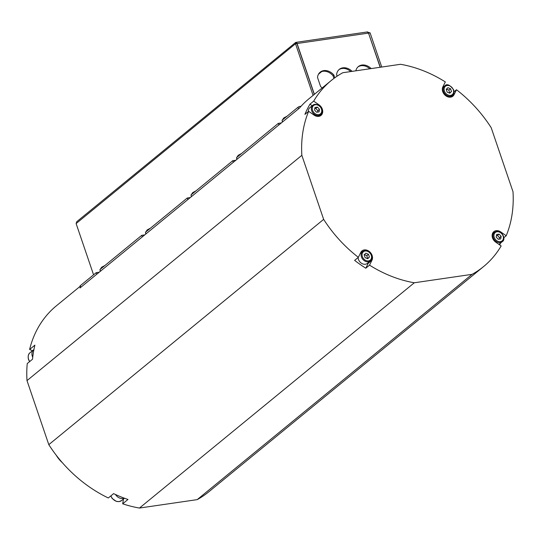 <?xml version="1.0" encoding="UTF-8"?>
<svg xmlns="http://www.w3.org/2000/svg" width="540" height="540" viewBox="0 0 540 540"><rect width="100%" height="100%" fill="white"/><g stroke="black" fill="none" stroke-linecap="round" stroke-linejoin="round"><path stroke-width="0.81" d="M61.432 461.626A26.136 20.628 -129.3 0 1 57.031 456.253M56.214 455.207A25.636 20.23 50.7 0 0 62.296 462.625M453.992 91.793L456.496 89.741A120.238 94.878 -129.3 0 1 491.198 127.697L513 191.741A120.238 94.878 -129.3 0 1 506.203 235.757L500.776 231.957A6.973 5.501 -129.3 0 0 493.837 231.66A6.973 5.501 -129.3 0 0 495.727 242.143L501.154 245.943A120.238 94.878 -129.3 0 1 483.644 266.524L208.798 491.805A120.238 94.878 -129.3 0 1 197.195 499.628L139.462 508.052A120.238 94.878 -129.3 0 1 122.688 503.807L127.987 499.46A120.238 94.878 50.7 0 1 113.609 493.627L108.311 497.968A120.238 94.878 -129.3 0 1 48.803 444.656L27 380.612L301.847 155.324A120.238 94.878 -129.3 0 1 308.644 111.314L304.918 114.365A120.238 94.878 -129.3 0 1 309.967 104.18L313.693 101.129A120.238 94.878 -129.3 0 1 331.202 80.548A120.238 94.878 -129.3 0 1 342.806 72.725L400.538 64.294A120.238 94.878 -129.3 0 1 445.318 81.918L442.868 86.866A6.973 5.501 -129.3 0 0 445.014 95.128A6.973 5.501 -129.3 0 0 452.878 96.167A6.973 5.501 -129.3 0 0 454.046 94.682L451.19 97.025M443.273 86.049A120.238 94.878 -129.3 0 1 444.008 86.535M122.688 503.807L123.491 499.001M32.549 350.683L29.599 349.481L34.891 345.141A120.238 94.878 50.7 0 0 32.535 359.228L27.236 363.569A120.238 94.878 -129.3 0 0 27 380.612M29.599 349.481A120.238 94.878 -129.3 0 1 56.356 305.829L80.143 286.328M48.803 444.656L323.649 219.375L301.847 155.324M139.462 508.052L414.308 282.771A120.238 94.878 -129.3 0 1 369.529 265.147L365.803 268.204A120.238 94.878 -129.3 0 1 354.625 260.381L358.351 257.33A120.238 94.878 -129.3 0 1 323.649 219.375M506.203 235.757L503.773 237.749M500.607 243.007A120.238 94.878 -129.3 0 1 499.669 244.904M483.644 266.524A120.238 94.878 -129.3 0 1 472.048 274.347L414.308 282.771M197.195 499.628L472.048 274.347M331.202 80.548L308.853 98.867A120.238 94.878 50.7 0 0 301.064 106.245A120.238 94.878 50.7 0 0 300.449 106.92A120.238 94.878 50.7 0 0 299.363 108.162L79.981 287.982A120.238 94.878 -129.3 0 1 80.501 287.381M368.53 33.136L370.096 32.866L367.011 32.09A1.917 1.067 81.7 0 1 367.328 31.948A1.917 1.067 81.7 0 1 368.516 33.095L380.153 67.27M314.381 94.331L297.081 43.517A1.917 1.067 -98.3 0 0 295.893 42.37A1.917 1.067 -98.3 0 0 295.576 42.518L76.768 221.69L76.12 223.567L93.569 274.813M295.859 43.355L295.576 42.518L295.502 43.747L313.085 95.398M314.267 94.433L296.939 43.538L295.502 43.747L76.12 223.567M368.543 33.169L380.295 67.25M381.733 67.041L370.096 32.866M300.449 106.92L300.254 106.36A1.742 0.459 161.2 0 0 297.992 107.251L298.539 108.844M100.474 271.188L99.927 269.595L141.737 235.332L144.754 234.887M146.003 233.867L145.463 232.274L187.265 198.011L190.289 197.566M191.538 196.547L190.991 194.954L232.801 160.684L235.818 160.245M237.067 159.226L236.527 157.633L278.329 123.363L281.353 122.924M282.602 121.905L282.056 120.312L297.992 107.251M300.254 106.36L301.064 106.245M80.811 287.307L80.264 285.714A1.742 0.459 161.2 0 0 80.055 286.065L80.548 287.516M80.264 285.714L96.201 272.653L99.225 272.207M96.748 274.239L96.201 272.653M278.876 124.956L278.329 123.363M142.276 236.918L141.737 235.332M187.812 199.597L187.265 198.011M233.341 162.277L232.801 160.684M369.846 68.776A11.063 8.735 50.7 0 0 357.952 66.947M350.771 71.557A11.063 8.735 50.7 0 0 338.87 69.728M333.95 78.401L333.045 75.749A11.063 8.735 50.7 0 0 319.795 72.515M322.144 87.973A11.063 8.735 -129.3 0 1 320.551 86.359L317.52 77.456A11.063 8.735 -129.3 0 1 320.193 72.158A11.063 8.735 -129.3 0 1 333.869 75.067L333.045 75.749M333.869 75.067L334.793 77.78M337.109 76.174L336.596 74.669A11.063 8.735 -129.3 0 1 339.275 69.37A11.063 8.735 -129.3 0 1 352.107 71.368M355.84 70.821A11.063 8.735 -129.3 0 1 358.351 66.589A11.063 8.735 -129.3 0 1 371.183 68.58M313.693 101.129L319.12 104.922A6.973 5.501 -129.3 0 1 321.017 115.405A6.973 5.501 -129.3 0 1 314.071 115.108L308.644 111.314M358.351 257.33L360.801 252.382A6.973 5.501 -129.3 0 1 361.976 250.904A6.973 5.501 -129.3 0 1 369.832 251.944A6.973 5.501 -129.3 0 1 371.979 260.206L369.529 265.147M456.496 89.741L454.046 94.682M365.803 268.204L368.26 263.257A6.973 5.501 50.7 0 0 368.59 262.379M360.862 252.943A6.973 5.501 50.7 0 0 360.511 252.983M450.617 97.139L450.826 96.721M312.194 105.739L309.967 104.18M317.5 112.111L317.837 110.673L315.785 108.466L314.753 108.689M319.491 109.316L319.066 111.881L316.582 112.246L314.523 110.039L314.955 107.474L317.439 107.109L319.491 109.316L317.837 110.673M315.785 108.466L317.439 107.109M308.347 111.557A6.102 4.813 -129.3 0 1 309.832 107.676L312.815 105.233A6.102 4.813 50.7 0 0 312.957 113.002A6.102 4.813 50.7 0 0 320.544 114.669L318.404 116.424M367.517 258.62L366.836 255.623L364.21 254.556M366.836 255.623L368.489 254.266L369.428 257.02L367.747 258.714L365.121 257.648L364.183 254.894L365.87 253.199L368.489 254.266M367.774 258.377L369.428 257.02M370.339 260.942C374.969 258.518 369.401 247.617 362.61 251.512A6.102 4.813 50.7 0 0 361.456 256.959A6.102 4.813 50.7 0 0 370.339 260.942L367.362 263.385A6.102 4.813 -129.3 0 1 358.472 259.403A6.102 4.813 -129.3 0 1 358.128 257.512M33.925 349.562A7.405 5.846 50.7 0 0 33.75 349.697A7.405 5.846 50.7 0 0 32.346 356.312A7.405 5.846 50.7 0 0 32.738 357.271M499.163 239.146L499.493 237.708L497.441 235.501L496.409 235.724M496.179 237.074L496.611 234.509L499.095 234.144L501.154 236.351L500.722 238.916L498.238 239.281L496.179 237.074M497.441 235.501L499.095 234.144M499.493 237.708L501.154 236.351M502.2 241.704C506.831 239.274 501.255 228.373 494.471 232.268A6.102 4.813 50.7 0 0 493.857 238.923A6.102 4.813 50.7 0 0 500.229 242.554A6.102 4.813 50.7 0 0 502.2 241.704L499.223 244.141A6.102 4.813 -129.3 0 1 498.913 244.37M115.472 494.498A7.405 5.846 50.7 0 0 122.972 498.501A7.405 5.846 50.7 0 0 124.247 498.143M449.584 93.103L448.895 90.099L446.276 89.039M449.807 93.191L447.188 92.131L446.249 89.37L447.93 87.683L450.556 88.742L451.494 91.496L449.807 93.191M449.834 92.86L451.494 91.496M448.895 90.099L450.556 88.742M318.897 73.568L321.003 71.834M368.516 33.095L297.081 43.517M321.685 71.577L318.512 74.183M371.979 260.206L368.26 263.257M500.776 231.957L500.398 232.268M319.12 104.922L318.742 105.239M314.779 104.382A6.102 4.813 50.7 0 0 312.815 105.233L314.901 104.328C321.894 104.301 323.939 112.374 320.544 114.669M315.333 104.747A5.4 4.259 -129.3 0 1 321.698 111.584A5.4 4.259 -129.3 0 1 313.997 112.705A5.4 4.259 -129.3 0 1 315.333 104.747M282.339 122.121A6.622 1.742 -18.8 0 1 282.488 121.574M236.655 158.011L236.797 159.442A6.622 1.742 -18.8 0 1 236.959 158.895M191.126 195.338L191.268 196.763A6.622 1.742 -18.8 0 1 191.423 196.216M145.591 232.659L145.733 234.083A6.622 1.742 -18.8 0 1 145.894 233.537M100.062 269.98L100.204 271.404A6.622 1.742 -18.8 0 1 100.359 270.857M362.36 256.601A5.4 4.259 -129.3 0 1 367.578 251.357A5.4 4.259 -129.3 0 1 370.487 259.902A5.4 4.259 -129.3 0 1 362.36 256.601M29.72 361.537A7.405 5.846 -129.3 0 1 28.62 359.37A7.405 5.846 -129.3 0 1 30.024 352.748L33.75 349.697M500.344 241.643A5.4 4.259 -129.3 0 1 493.979 234.806A5.4 4.259 -129.3 0 1 501.68 233.685A5.4 4.259 -129.3 0 1 500.344 241.643M124.45 498.218L121.642 500.519A7.405 5.846 -129.3 0 1 119.252 501.552A7.405 5.846 -129.3 0 1 110.909 495.842M452.405 95.425C453.89 94.223 454.302 92.36 453.647 89.836C449.82 84.719 446.83 83.437 444.67 85.988A6.102 4.813 50.7 0 0 444.818 93.758A6.102 4.813 50.7 0 0 452.405 95.425L450.265 97.18M453.317 89.789A5.4 4.259 -129.3 0 1 448.099 95.033A5.4 4.259 -129.3 0 1 445.19 86.488A5.4 4.259 -129.3 0 1 453.317 89.789M295.893 42.37L367.328 31.948M296.744 43.571L295.906 43.484M282.299 120.116L283.79 117.943L287.057 116.215M282.332 122.121L282.191 120.69M236.763 157.437L238.255 155.264L241.522 153.536M191.234 194.758L192.726 192.584L195.993 190.856M145.699 232.079L147.191 229.905L150.458 228.177M100.17 269.399L101.662 267.226L104.929 265.498M362.61 251.512L360.302 253.402M29.579 361.658L28.512 359.546C27.763 356.292 28.262 354.031 30.024 352.748M494.471 232.268L492.325 234.023M121.642 500.519L119.104 501.62L116.249 501.363L112.185 498.488L110.774 495.95M444.67 85.988L442.53 87.743"/></g></svg>
